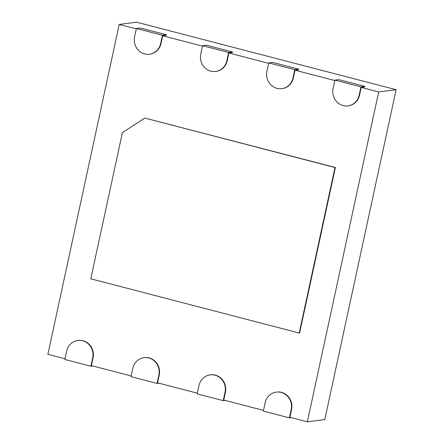 <?xml version="1.0" encoding="UTF-8"?>
<svg xmlns="http://www.w3.org/2000/svg" width="444" height="444" viewBox="0 0 444 444"><rect width="100%" height="100%" fill="white"/><g stroke="black" fill="none" stroke-linecap="round" stroke-linejoin="round"><path stroke-width="0.67" d="M144.811 118.071L334.987 167.538L299.212 333.022L90.798 278.804L122.4 132.634L144.811 118.071L335.375 167.488L299.6 332.972L299.212 333.022M334.987 167.538L335.375 167.488M136.297 28.893L119.203 24.448L47.885 354.301L64.979 358.752M149.439 54.246A14.214 13.348 82.7 0 1 134.599 36.758L136.386 28.483L162.437 35.259L160.65 43.534A14.214 13.348 82.7 0 1 149.439 54.246L149.828 54.196A14.214 13.348 -97.3 0 0 161.039 43.484L162.709 35.764L202.47 46.109M215.612 71.456A14.214 13.348 82.7 0 1 200.771 53.974L202.558 45.699L228.61 52.475L226.823 60.75A14.214 13.348 82.7 0 1 215.612 71.456L216 71.406A14.214 13.348 -97.3 0 0 227.211 60.7L228.876 52.975L268.642 63.32M281.785 88.672A14.214 13.348 82.7 0 1 266.938 71.184L268.731 62.909L294.783 69.686L292.99 77.961A14.214 13.348 82.7 0 1 281.785 88.672L282.168 88.622A14.214 13.348 -97.3 0 0 293.379 77.911L295.049 70.191L334.815 80.531M347.952 105.883A14.214 13.348 82.7 0 1 333.111 88.4L334.904 80.125L360.955 86.902L359.163 95.177A14.214 13.348 82.7 0 1 347.952 105.883L348.34 105.833A14.214 13.348 -97.3 0 0 359.551 95.127L361.222 87.401L378.677 91.941L307.359 421.8L324.797 419.552L396.115 89.699L136.641 22.2L119.203 24.448M291.186 409.584L289.399 417.86L263.348 411.083L265.135 402.808A14.214 13.348 82.7 0 1 276.346 392.102A14.214 13.348 82.7 0 1 291.186 409.584L291.575 409.535L289.904 417.26L307.359 421.8M291.575 409.535A14.214 13.348 -97.3 0 0 276.734 392.052L276.346 392.102M225.014 392.374L223.227 400.649L197.175 393.872L198.962 385.597A14.214 13.348 82.7 0 1 210.173 374.886A14.214 13.348 82.7 0 1 225.014 392.374L225.402 392.324L223.732 400.044L263.497 410.389M225.402 392.324A14.214 13.348 -97.3 0 0 210.561 374.836L210.173 374.886M158.841 375.163L157.054 383.433L131.002 376.656L132.789 368.381A14.214 13.348 82.7 0 1 144 357.675A14.214 13.348 82.7 0 1 158.841 375.163L159.23 375.113L157.559 382.833L197.325 393.179M159.23 375.113A14.214 13.348 -97.3 0 0 144.389 357.625L144 357.675M92.674 357.947L90.881 366.222L64.83 359.446L66.622 351.171A14.214 13.348 82.7 0 1 77.828 340.459A14.214 13.348 82.7 0 1 92.674 357.947L93.057 357.897L91.392 365.617L131.152 375.963M93.057 357.897A14.214 13.348 -97.3 0 0 78.216 340.409L77.828 340.459M378.677 91.941L396.115 89.699M361.222 87.401L364.707 86.952L364.829 86.402L360.955 86.902M295.049 70.191L298.54 69.741L298.657 69.186L294.783 69.686M228.876 52.975L232.367 52.525L232.484 51.976L228.61 52.475M162.709 35.764L166.195 35.315L166.317 34.76L162.437 35.259M136.386 28.483L140.265 27.983L166.317 34.76M90.881 366.222L92.768 365.978M202.558 45.699L206.432 45.199L232.484 51.976M157.054 383.433L158.941 383.194M268.731 62.909L272.605 62.41L298.657 69.186M223.227 400.649L225.114 400.405M334.904 80.125L338.778 79.626L364.829 86.402M289.399 417.86L291.281 417.621M160.65 43.534L161.039 43.484M226.823 60.75L227.211 60.7M292.99 77.961L293.379 77.911M359.163 95.177L359.551 95.127"/></g></svg>
